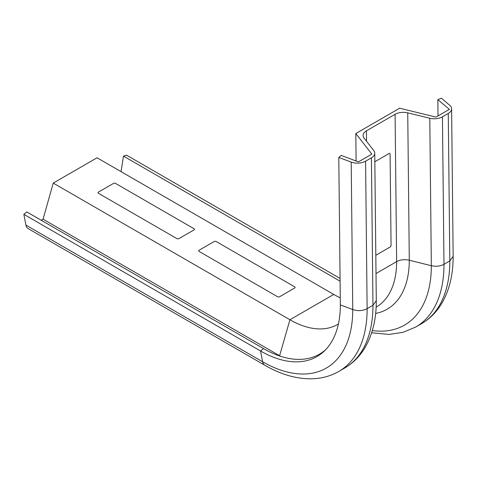 <?xml version="1.0" encoding="UTF-8"?>
<svg xmlns="http://www.w3.org/2000/svg" width="477" height="477" viewBox="0 0 477 477"><rect width="100%" height="100%" fill="white"/><g stroke="black" fill="none" stroke-linecap="round" stroke-linejoin="round"><path stroke-width="0.72" d="M374.839 161.745L389.077 153.522A1.425 0.835 -60.6 0 1 390.097 154.113L391.057 245.321A1.425 0.835 -60.6 0 1 390.061 247.068L375.816 255.29M113.508 183.401L98.405 192.118A1.425 0.823 0 0 0 98.405 193.28L176.919 238.613A1.425 0.823 0 0 0 178.935 238.613L194.032 229.896A1.425 0.823 0 0 0 194.032 228.733L115.517 183.401A1.425 0.823 0 0 0 113.508 183.401M214.167 241.517L199.064 250.234A1.425 0.823 0 0 0 199.064 251.397L277.578 296.73A1.425 0.823 0 0 0 279.594 296.73L294.691 288.013A1.425 0.823 0 0 0 294.691 286.85L216.176 241.517A1.425 0.823 0 0 0 214.167 241.517M375.649 313.449A106.92 61.73 -120 0 0 409.284 260.215C404.585 259.196 400.37 259.661 396.637 261.623A99.645 57.532 60 0 1 376.138 307.158M407.74 112.852L429.789 118.248L431.339 265.713L409.284 260.215L407.74 112.852A11.388 6.493 -0.6 0 0 395.093 114.295L396.637 261.623L376.007 273.53M366.533 141.264L366.419 130.847L395.093 114.295M366.419 130.847A11.388 6.493 -0.6 0 0 363.086 135.498A11.388 6.493 -0.6 0 0 364.052 138.074L373.777 150.583A11.388 6.493 179.4 0 1 374.749 153.159A11.388 6.493 179.4 0 1 371.41 157.815L372.96 305.31A136.66 78.902 60 0 1 344.656 368.071L338.825 371.434A136.66 78.902 -120 0 0 367.129 308.679L372.96 305.31L376.293 300.677C376.359 319.346 372.394 335.319 364.404 348.598C359.294 356.874 352.712 363.367 344.656 368.071M365.585 161.178A11.388 6.493 179.4 0 1 351.203 162.091L352.747 309.543C357.881 311.213 362.675 310.921 367.129 308.679L365.585 161.178L371.41 157.815M25.907 225.09A11.388 6.577 120 0 0 28.113 228.578L264.801 365.233A11.388 6.577 -60 0 1 262.6 361.745L25.907 225.09L23.85 214.328L26.813 211.937L263.501 348.592A112.023 64.675 -120 0 0 325.57 349.79M41.213 220.255L43.079 219.176L53.233 183.09L97.064 157.786L333.757 294.44A95.376 55.064 -120 0 0 340.268 297.833M121.057 171.637L123.483 156.128L126.447 155.097L340.065 278.425M23.85 214.328L260.537 350.983A112.858 65.158 -120 0 0 324.342 351.018A112.858 65.158 -120 0 0 340.345 304.904L352.747 309.543A127.49 73.607 60 0 1 262.6 361.745L260.537 350.983L263.501 348.592M374.749 153.159L376.293 300.677M372.316 330.561A129.392 74.704 60 0 0 431.339 265.713C436.044 266.732 440.265 266.261 443.986 264.306L442.441 116.805A11.388 6.493 179.4 0 1 429.789 118.248M442.441 116.805L448.267 113.443L449.817 260.937L453.15 256.304L451.606 108.786A11.388 6.493 179.4 0 1 448.267 113.443M356.11 160.993L355.818 133.524L399.654 108.213L435.972 117.098L449.382 109.358L437.844 99.592L441.398 98.214L449.686 105.232A11.388 6.493 179.4 0 1 451.606 108.786M355.818 133.524L371.839 154.125L358.436 161.864L341.168 155.407L338.795 157.446L351.203 162.091M443.986 264.306L449.817 260.937A136.66 78.902 60 0 1 421.513 323.698L415.682 327.061A136.66 78.902 -120 0 0 443.986 264.306M338.795 157.446L340.345 304.839M437.844 99.592L438.017 115.917M43.079 219.176L279.772 355.824A132.391 76.433 -120 0 0 280.631 356.319M53.233 183.09L289.921 319.745A95.376 55.064 -120 0 0 337.609 324.467A95.376 55.064 -120 0 0 338.402 323.996M123.483 156.128L340.095 281.186M333.757 294.44L289.921 319.745L279.54 355.955M264.801 365.233C281.031 374.648 296.932 379.167 312.507 378.786C322.07 378.44 330.847 375.995 338.825 371.434M453.15 256.31C453.216 275.104 449.197 291.161 441.1 304.481C436.008 312.638 429.479 319.047 421.513 323.698M371.631 332.785L389.047 334.425L402.97 332.362L415.682 327.061"/></g></svg>
